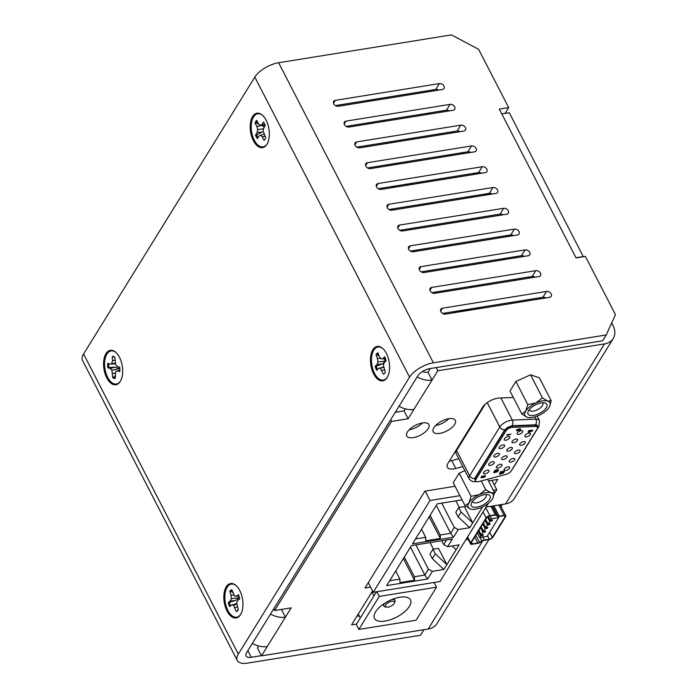 <?xml version="1.0" encoding="UTF-8"?>
<svg xmlns="http://www.w3.org/2000/svg" width="698" height="698" viewBox="0 0 698 698"><rect width="100%" height="100%" fill="white"/><g stroke="black" fill="none" stroke-linecap="round" stroke-linejoin="round"><path stroke-width="1.05" d="M490.825 520.289L491.881 520.115M488.556 523.954L489.612 523.788M486.288 527.627L487.344 527.452M484.019 531.291L485.075 531.126M481.751 534.965L482.807 534.79M491.881 521.031L489.752 521.371L488.103 524.024L490.232 523.683L489.612 524.695L487.483 525.036L485.834 527.697L487.963 527.356L487.335 528.369L485.215 528.709L483.566 531.361L485.695 531.021L485.066 532.033L482.946 532.382L481.297 535.034L483.426 534.694L482.798 535.706L480.669 536.047L479.718 537.582L487.117 536.396L498.765 517.558L491.366 518.754L490.38 520.359L492.5 520.019L491.881 521.031L491.54 520.376M489.612 524.695L489.272 524.05M487.335 528.369L487.003 527.723M485.066 532.033L484.735 531.387M482.798 535.706L482.466 535.061M470.688 542.852A3.115 1.379 152.7 0 0 470.522 543.864A3.115 1.379 152.7 0 0 472.153 544.265L477.572 543.393A3.115 1.379 152.7 0 0 479.744 542.564L482.039 541.177A3.115 1.379 -27.3 0 1 484.211 540.348L489.124 539.554A3.115 1.379 152.7 0 0 492.858 537.303L505.57 516.747A3.115 1.379 152.7 0 0 505.736 515.743A3.115 1.379 152.7 0 0 504.104 515.333L499.183 516.127A3.115 1.379 -27.3 0 1 497.674 515.883L496.775 515.019A3.115 1.379 152.7 0 0 495.266 514.775L489.856 515.648A3.115 1.379 152.7 0 0 486.113 517.899L470.688 542.852L467.608 536.893M472.38 543.899L477.798 543.027A2.487 1.108 152.7 0 0 479.535 542.363L481.829 540.976A3.734 1.658 -27.3 0 1 484.438 539.982L489.35 539.188A2.487 1.108 152.7 0 0 492.343 537.381L505.047 516.834A2.487 1.108 152.7 0 0 505.178 516.031A2.487 1.108 152.7 0 0 503.877 515.7L498.957 516.494A3.734 1.658 -27.3 0 1 497.15 516.206L496.252 515.333A2.487 1.108 152.7 0 0 495.039 515.141L489.63 516.014A2.487 1.108 152.7 0 0 486.637 517.82L471.211 542.774A2.487 1.108 152.7 0 0 471.071 543.576A2.487 1.108 152.7 0 0 472.38 543.899L471.525 542.25M479.718 537.582L477.31 532.906M498.765 517.558L498.241 516.546M491.366 518.754L489.935 515.962M490.38 520.359L488.347 516.433M489.752 521.371L487.474 516.956M488.103 524.024L485.695 519.347M487.483 525.036L485.066 520.359M485.834 527.697L483.426 523.011M485.215 528.709L482.798 524.024M483.566 531.361L481.158 526.685M482.946 532.382L480.529 527.697M481.297 535.034L478.889 530.349M480.669 536.047L478.261 531.37M486.436 502.787A10.583 4.694 -27.3 0 1 475.146 507.298A10.583 4.694 -27.3 0 1 471.464 503.049A10.583 4.694 -27.3 0 1 474.972 499.018A10.583 4.694 -27.3 0 1 487.815 494.62A10.583 4.694 -27.3 0 1 486.436 502.787M472.625 501.269A7.469 3.316 152.7 0 0 472.782 501.845A7.469 3.316 152.7 0 0 483.47 499.751A7.469 3.316 152.7 0 0 486.07 494.995A7.469 3.316 152.7 0 0 485.695 494.524M471.054 496.295L479.273 494.69A14.012 6.212 152.7 0 0 473.122 498.407A14.012 6.212 152.7 0 0 468.995 502.787L471.054 496.295L459.153 473.218L453.264 482.754L465.156 505.823L468.995 502.787A14.012 6.212 152.7 0 0 470.426 508.99L465.156 505.823M464.903 470.609L459.153 473.218M471.29 509.208L470.426 508.99A14.012 6.212 152.7 0 0 471.29 509.208A14.012 6.212 152.7 0 0 482.135 507.106A14.012 6.212 152.7 0 0 492.413 499.018A14.012 6.212 152.7 0 0 492.936 498.049A14.012 6.212 152.7 0 0 490.982 492.805A14.012 6.212 152.7 0 0 479.273 494.69L485.712 489.638L490.982 492.805L494.472 492.518L487.623 479.238M494.472 492.518L492.936 498.049M485.712 489.638L481.219 480.931M533.577 415.406A10.583 4.694 -27.3 0 1 528.194 411.314A10.583 4.694 -27.3 0 1 541.29 402.929A10.583 4.694 -27.3 0 1 544.545 402.886A10.583 4.694 -27.3 0 1 545.286 409.063A10.583 4.694 -27.3 0 1 533.577 415.406M529.346 409.534A7.469 3.316 152.7 0 0 529.512 410.11A7.469 3.316 152.7 0 0 533.429 411.087A7.469 3.316 152.7 0 0 540.496 407.772A7.469 3.316 152.7 0 0 542.791 403.261A7.469 3.316 152.7 0 0 542.416 402.798M542.433 397.904L547.703 401.071A14.012 6.212 152.7 0 0 542.538 400.905A14.012 6.212 152.7 0 0 535.994 402.955L542.433 397.904L530.532 374.835L515.883 381.483L509.985 391.02L521.886 414.089L525.725 411.052L527.784 404.561L515.883 381.483M528.02 417.474L527.156 417.256A14.012 6.212 152.7 0 0 528.02 417.474A14.012 6.212 152.7 0 0 538.865 415.371A14.012 6.212 152.7 0 0 549.134 407.283A14.012 6.212 152.7 0 0 549.658 406.315A14.012 6.212 152.7 0 0 547.703 401.071L551.193 400.783L539.292 377.714L530.532 374.835M527.784 404.561L535.994 402.955A14.012 6.212 152.7 0 0 525.725 411.052A14.012 6.212 152.7 0 0 527.156 417.256L521.886 414.089M551.193 400.783L549.658 406.315M433.851 427.717A12.451 5.523 -27.3 0 1 445.315 419.594A12.451 5.523 -27.3 0 1 455.323 420.336A12.451 5.523 -27.3 0 1 454.668 424.367A12.451 5.523 -27.3 0 1 443.204 432.49A12.451 5.523 -27.3 0 1 433.188 431.748A12.451 5.523 -27.3 0 1 433.851 427.717M407.423 431.975A12.451 5.523 -27.3 0 1 418.879 423.852A12.451 5.523 -27.3 0 1 428.895 424.593A12.451 5.523 -27.3 0 1 428.232 428.624A12.451 5.523 -27.3 0 1 416.767 436.747A12.451 5.523 -27.3 0 1 406.76 436.006A12.451 5.523 -27.3 0 1 407.423 431.975M482.746 540.802L428.206 629.011A19.849 14.309 31.7 0 0 436.931 623.637L488.905 539.589M611.684 322.982L612.94 325.416A19.849 14.309 -148.3 0 1 613.237 338.53L514.278 498.547A19.849 14.309 -148.3 0 1 505.553 503.921L486.052 507.062M613.237 338.53A19.849 14.309 -148.3 0 1 604.512 343.896L505.553 503.921M513.309 397.467L499.332 398.026A12.451 5.523 152.7 0 0 482.65 407.222L448.02 463.219A12.451 5.523 152.7 0 0 447.357 467.25A12.451 5.523 152.7 0 0 455.759 468.48L462.835 466.604M465.863 539.72L468.192 539.345M356.547 624.064L351.591 624.858L372.558 590.953M370.577 587.114L365.01 588.004L424.908 491.139L455.079 486.279M488.478 480.896L497.761 479.404L494.306 484.988M430.238 368.553L427.987 372.191L432.045 380.07L437.812 370.751L604.512 343.896M281.425 609.433L285.421 617.18L291.179 607.862L274.593 610.532L391.543 421.418L408.129 418.739L413.897 409.421A19.849 14.309 31.7 0 1 399.012 406.253M428.206 629.011L261.506 655.858L267.264 646.531A19.849 14.309 31.7 0 1 252.388 643.373M458.769 458.726L451.702 460.601A12.451 5.523 -27.3 0 1 449.346 461.073M422.403 422.953A12.451 5.523 -27.3 0 1 409.185 429.767M261.506 655.858L257.44 647.98L258.679 645.982M395.286 412.282L404.072 410.869L405.311 408.871M448.84 418.695A12.451 5.523 -27.3 0 1 435.622 425.51M502.228 504.453L500.963 506.495M583.345 256.733L509.278 112.718L501.801 113.922M583.458 256.55L575.981 257.754M267.264 646.531L285.421 617.18A19.849 14.309 -148.3 0 1 270.536 614.013M427.987 372.191A9.964 7.181 -148.3 0 1 422.456 371.519M413.897 409.421L432.045 380.07A19.849 14.309 -148.3 0 1 417.16 376.903M274.593 610.532L273.729 608.848M391.543 421.418L390.679 419.734M408.129 418.739L404.072 410.869M437.812 370.751L436.18 367.593M105.956 353.659A17.433 9.283 -99.1 0 0 106.768 377.819A17.433 9.283 -99.1 0 0 120.283 381.431A17.433 9.283 -99.1 0 0 120.449 381.143A17.433 9.283 -99.1 0 0 115.807 352.324A17.433 9.283 -99.1 0 0 105.956 353.659M252.58 116.54A17.433 9.283 -99.1 0 0 253.391 140.708A17.433 9.283 -99.1 0 0 266.906 144.32A17.433 9.283 -99.1 0 0 267.081 144.032A17.433 9.283 -99.1 0 0 262.439 115.214A17.433 9.283 -99.1 0 0 252.58 116.54M372.854 349.75A17.433 9.283 -99.1 0 0 373.666 373.91A17.433 9.283 -99.1 0 0 387.181 377.522A17.433 9.283 -99.1 0 0 387.346 377.243A17.433 9.283 -99.1 0 0 382.705 348.415A17.433 9.283 -99.1 0 0 372.854 349.75M226.231 586.861A17.433 9.283 -99.1 0 0 227.033 611.02A17.433 9.283 -99.1 0 0 240.548 614.633A17.433 9.283 -99.1 0 0 240.723 614.353A17.433 9.283 -99.1 0 0 236.081 585.535A17.433 9.283 -99.1 0 0 226.231 586.861M540.427 273.11A3.708 2.67 31.7 0 0 535.811 270.658L431.748 287.419A3.708 2.67 31.7 0 0 430.116 288.422A3.708 2.67 31.7 0 0 430.875 291.843A3.708 2.67 31.7 0 0 434.793 293.317L538.856 276.565A3.708 2.67 31.7 0 0 540.488 275.562A3.708 2.67 31.7 0 0 540.427 273.11M431.861 292.645L532.208 276.478A3.708 2.67 -148.3 0 1 535.139 277.158M551.15 293.893A3.708 2.67 31.7 0 0 546.525 291.441L442.462 308.202A3.708 2.67 31.7 0 0 440.831 309.205A3.708 2.67 31.7 0 0 441.59 312.625A3.708 2.67 31.7 0 0 445.507 314.109L549.57 297.348A3.708 2.67 31.7 0 0 551.202 296.345A3.708 2.67 31.7 0 0 551.15 293.893M442.584 313.428L542.931 297.269A3.708 2.67 -148.3 0 1 545.853 297.941M443.954 86.046A3.708 2.67 31.7 0 0 439.339 83.594L335.276 100.355A3.708 2.67 31.7 0 0 333.644 101.358A3.708 2.67 31.7 0 0 334.403 104.779A3.708 2.67 31.7 0 0 338.321 106.262L442.384 89.501A3.708 2.67 31.7 0 0 444.015 88.498A3.708 2.67 31.7 0 0 443.954 86.046M335.389 105.581L435.735 89.423A3.708 2.67 -148.3 0 1 438.667 90.103M454.677 106.838A3.708 2.67 31.7 0 0 450.053 104.377L345.99 121.138A3.708 2.67 31.7 0 0 344.358 122.141A3.708 2.67 31.7 0 0 345.117 125.57A3.708 2.67 31.7 0 0 349.035 127.045L453.107 110.284A3.708 2.67 31.7 0 0 454.73 109.281A3.708 2.67 31.7 0 0 454.677 106.838M346.112 126.364L446.458 110.205A3.708 2.67 -148.3 0 1 449.381 110.886M529.712 252.327A3.708 2.67 31.7 0 0 525.088 249.875L421.025 266.627A3.708 2.67 31.7 0 0 419.393 267.631A3.708 2.67 31.7 0 0 420.152 271.06A3.708 2.67 31.7 0 0 424.07 272.534L528.133 255.773A3.708 2.67 31.7 0 0 529.765 254.77A3.708 2.67 31.7 0 0 529.712 252.327M421.147 271.854L521.485 255.695A3.708 2.67 -148.3 0 1 524.416 256.375M518.989 231.544A3.708 2.67 31.7 0 0 514.374 229.084L410.302 245.844A3.708 2.67 31.7 0 0 408.679 246.848A3.708 2.67 31.7 0 0 409.438 250.277A3.708 2.67 31.7 0 0 413.356 251.751L517.419 234.99A3.708 2.67 31.7 0 0 519.05 233.987A3.708 2.67 31.7 0 0 518.989 231.544M410.424 251.071L510.77 234.912A3.708 2.67 -148.3 0 1 513.693 235.592M508.275 210.752A3.708 2.67 31.7 0 0 503.651 208.301L399.588 225.061A3.708 2.67 31.7 0 0 397.956 226.065A3.708 2.67 31.7 0 0 398.715 229.485A3.708 2.67 31.7 0 0 402.633 230.968L506.696 214.207A3.708 2.67 31.7 0 0 508.327 213.204A3.708 2.67 31.7 0 0 508.275 210.752M399.701 230.288L500.047 214.129A3.708 2.67 -148.3 0 1 502.979 214.81M465.4 127.621A3.708 2.67 31.7 0 0 460.776 125.169L356.713 141.921A3.708 2.67 31.7 0 0 355.081 142.924A3.708 2.67 31.7 0 0 355.84 146.353A3.708 2.67 31.7 0 0 359.758 147.828L463.821 131.067A3.708 2.67 31.7 0 0 465.453 130.064A3.708 2.67 31.7 0 0 465.4 127.621M356.826 147.147L457.173 130.988A3.708 2.67 -148.3 0 1 460.104 131.669M476.115 148.404A3.708 2.67 31.7 0 0 471.499 145.952L367.427 162.713A3.708 2.67 31.7 0 0 365.796 163.716A3.708 2.67 31.7 0 0 366.555 167.136A3.708 2.67 31.7 0 0 370.472 168.611L474.544 151.85A3.708 2.67 31.7 0 0 476.167 150.855A3.708 2.67 31.7 0 0 476.115 148.404M367.549 167.939L467.896 151.771A3.708 2.67 -148.3 0 1 470.818 152.452M486.838 169.186A3.708 2.67 31.7 0 0 482.213 166.735L378.15 183.495A3.708 2.67 31.7 0 0 376.519 184.499A3.708 2.67 31.7 0 0 377.278 187.919A3.708 2.67 31.7 0 0 381.195 189.402L485.258 172.642A3.708 2.67 31.7 0 0 486.89 171.638A3.708 2.67 31.7 0 0 486.838 169.186M378.264 188.722L478.61 172.554A3.708 2.67 -148.3 0 1 481.541 173.235M497.552 189.969A3.708 2.67 31.7 0 0 492.936 187.518L388.865 204.278A3.708 2.67 31.7 0 0 387.242 205.282A3.708 2.67 31.7 0 0 387.992 208.702A3.708 2.67 31.7 0 0 391.91 210.185L495.981 193.425A3.708 2.67 31.7 0 0 497.604 192.421A3.708 2.67 31.7 0 0 497.552 189.969M388.987 209.505L489.333 193.346A3.708 2.67 -148.3 0 1 492.256 194.027M423.965 629.692L420.519 635.267L247.677 663.1A19.849 8.804 -27.3 0 1 237.276 660.5L82.521 360.438A19.849 8.804 152.7 0 1 83.577 354.008L254.814 77.103L409.56 377.164A19.849 8.804 -27.3 0 1 433.379 362.803L606.222 334.961L602.618 340.79L429.776 368.623A9.964 4.415 -27.3 0 0 417.823 375.838L246.586 652.743A9.964 4.415 -27.3 0 0 246.062 655.972A9.964 4.415 -27.3 0 0 251.28 657.272L261.392 655.649M409.56 377.164L238.323 654.078A19.849 8.804 -27.3 0 0 237.276 660.5M505.108 113.39L508.685 107.605L478.627 49.322L451.466 34.9L278.624 62.733A19.849 8.804 152.7 0 0 254.814 77.103M508.685 107.605L499.323 109.115L576.059 257.902L585.421 256.393L615.479 314.676L606.222 334.961M108.748 363.649A10.889 5.793 -99.1 0 0 108.696 365.359A10.889 5.793 -99.1 0 0 108.844 367.488L115.144 367.174L119.611 368.57L111.889 370.237L110.179 368.448L107.789 367.671L108.844 367.488M113.469 356.504A10.889 5.793 -99.1 0 0 113.329 356.512L114.83 357.725M115.091 363.815L110.11 364.094L107.719 363.318A11.177 5.95 -99.1 0 0 107.632 365.455A11.177 5.95 -99.1 0 0 107.789 367.671M116.077 352.577A16.761 8.926 -99.1 0 0 104.56 364.461A16.761 8.926 -99.1 0 0 110.607 381.527A16.761 8.926 -99.1 0 0 120.632 380.829M115.118 375.699L113.661 377.321A10.889 5.793 -99.1 0 0 115.153 377.993M115.292 363.161L110.11 364.094M114.873 360.334L112.439 360.613L111.785 363.396M113.329 356.512L112.369 356.364L112.439 360.613M119.899 370.115L117.421 370.786L119.812 371.563A11.177 5.95 -99.1 0 0 119.742 367.2L117.351 366.433L115.641 364.635L114.821 357.158A11.177 5.95 -99.1 0 0 113.006 356.408A11.177 5.95 -99.1 0 0 112.369 356.364M117.421 370.786L115.746 371.484L115.161 378.508A11.177 5.95 80.9 0 1 112.71 377.714L111.889 370.237M113.661 377.321L112.71 377.714M115.379 373.046L112.64 373.465M115.144 367.174L110.179 368.448M257.091 121.112A10.889 5.793 -99.1 0 0 256.794 121.557A10.889 5.793 -99.1 0 0 256.114 122.996L258.818 124.104M265.127 125.212L260.206 125.457L258.478 123.773L256.672 120.318A11.177 5.95 -99.1 0 0 255.773 121.469A11.177 5.95 -99.1 0 0 255.058 122.979L256.114 122.996M262.71 115.458A16.761 8.926 -99.1 0 0 253.461 117.037A16.761 8.926 -99.1 0 0 254.29 140.228A16.761 8.926 -99.1 0 0 267.255 143.709M264.804 124.445L261.855 124.637L263.425 122.045A11.177 5.95 -99.1 0 1 265.275 125.588L263.696 128.179L263.111 131.023L265.729 137.672A11.177 5.95 -99.1 0 1 264.106 140.333L262.308 136.878L260.572 135.194L258.932 136.023L257.353 138.614A11.177 5.95 80.9 0 1 255.503 135.072L257.082 132.472L262.247 132.035L256.55 134.836A10.889 5.793 -99.1 0 0 257.937 137.654M257.082 132.472L257.667 129.636L256.855 126.434L262.003 125.413L263.966 126.957M261.855 124.637L260.206 125.457M256.855 126.434L255.058 122.979M264.987 136.258L262.308 136.878M263.949 134.278L260.572 135.194M256.55 134.836L255.503 135.072M263.565 128.825L257.667 129.636M383.673 358.624L385.811 361.014L382.19 364.033L376.222 366.127A10.889 5.793 -99.1 0 0 376.859 368.125A10.889 5.793 -99.1 0 0 377.452 369.512M378.168 353.441A10.889 5.793 -99.1 0 0 377.033 354.82L379.093 355.875M376.222 366.127L375.166 366.31A11.177 5.95 -99.1 0 0 375.821 368.396A11.177 5.95 -99.1 0 0 376.676 370.289L378.56 368.396L380.331 368.186L383.394 374.25A11.177 5.95 80.9 0 0 383.403 374.25L383.394 374.25M382.975 348.668A16.761 8.926 -99.1 0 0 372.968 351.74A16.761 8.926 -99.1 0 0 373.404 370.83A16.761 8.926 -99.1 0 0 387.53 376.92M385.27 372.147L384.485 373.43M382.19 364.033L377.051 364.417L375.166 366.31M385.811 361.014L377.958 361.939L377.051 364.417M380.427 358.109L377.461 358.641L377.958 361.939M377.033 354.82L375.995 354.759L377.461 358.641M385.479 358.632L380.995 358.877L379.398 356.695L377.923 352.813A11.177 5.95 -99.1 0 0 375.995 354.759M385.444 358.519L380.995 358.877M383.403 374.25A11.177 5.95 80.9 0 0 385.331 372.304L383.368 365.133L384.266 362.655L386.151 360.753A11.177 5.95 -99.1 0 0 384.642 356.774L382.757 358.676M384.389 369.835L381.919 370.376M383.691 367.296L380.331 368.186M383.35 367.096L378.56 368.396M233.804 594.862L231.047 595.324L231.37 598.631L239.222 597.776L235.444 600.542L229.372 602.278A10.889 5.793 -99.1 0 0 229.912 604.328A10.889 5.793 -99.1 0 0 230.506 605.916M231.98 590.229A10.889 5.793 -99.1 0 0 230.785 591.363L232.687 592.445M229.372 602.278L228.316 602.426A11.177 5.95 -99.1 0 0 228.874 604.581A11.177 5.95 -99.1 0 0 229.642 606.571L231.649 605.035L233.455 605.131L236.256 611.57A11.177 5.95 80.9 0 0 236.779 611.361A11.177 5.95 80.9 0 0 238.323 610L236.701 602.662L237.748 600.393L239.754 598.858A11.177 5.95 -99.1 0 0 238.428 594.722L236.413 596.258L234.615 596.153L231.815 589.714A11.177 5.95 -99.1 0 0 229.747 591.293L231.047 595.324M236.352 585.779A16.761 8.926 -99.1 0 0 226.58 588.327A16.761 8.926 -99.1 0 0 226.292 606.545A16.761 8.926 -99.1 0 0 240.897 614.031M238.158 609.502L237.119 611.143A10.889 5.793 -99.1 0 0 237.189 611.116M235.444 600.542L230.323 600.899L228.316 602.426M231.37 598.631L230.323 600.899M230.785 591.363L229.747 591.293M238.995 596.109L236.413 596.258M237.119 611.143L236.256 611.57M237.372 607.033L234.964 607.539M236.858 604.25L233.455 605.131M236.465 603.735L231.649 605.035M347.36 126.923L347.473 126.146M347.744 126.102A17.398 7.713 -27.3 0 1 347.491 126.957M526.118 301.126L525.568 300.061M515.394 280.343L514.854 279.279M504.68 259.551L504.13 258.496M493.957 238.768L493.416 237.704M538.786 297.933L539.327 298.98L538.01 299.206M528.063 277.15L528.613 278.214M516.023 256.576L516.572 257.641M506.626 235.575L506.844 235.994L505.518 236.203L505.858 236.858M506.844 235.994L506.364 236.77M506.669 236.273L513.039 235.243M524.006 300.315L525.35 300.149L525.873 301.161M514.609 279.313L514.958 279.994L513.833 280.587M502.569 258.74L503.11 259.804M493.172 237.748L493.713 238.812M481.603 308.289L481.053 307.233M470.88 287.506L470.33 286.442M460.156 266.723L459.616 265.659M449.442 245.94L448.893 244.876M514.67 280.456L514.958 279.994M439.627 246.368L440.168 247.432M450.341 267.151L450.891 268.215M461.064 287.942L461.605 288.998M471.778 308.725L472.328 309.79M474.954 308.211L475.495 309.275M477.938 308.882L477.877 307.739M456.501 267.317L456.989 267.238M442.794 245.862L443.343 246.926M444.984 246.656L445.725 245.391M472.52 197.202L471.97 196.138M461.806 176.419L461.256 175.355M451.083 155.628L450.533 154.572M440.368 134.845L439.819 133.789M429.645 114.062L429.096 112.997M483.871 194.219L484.421 195.283M473.148 173.436L473.698 174.5M462.434 152.653L462.975 153.717M451.711 131.87L452.26 132.934M440.996 111.087L441.537 112.151M478.994 172.519L474.195 173.296L473.584 174.282M463.647 152.461L462.931 153.621M491.366 193.582L484.142 194.751M480.18 173.453L480.599 172.781M480.25 173.444L480.765 172.851M470.408 196.391L470.958 197.455M461.012 175.39L461.561 176.454M448.971 154.825L449.521 155.881M438.248 134.033L438.798 135.098M428.851 113.041L429.401 114.106M428.005 204.374L427.455 203.31M417.282 183.583L416.732 182.527M406.568 162.8L406.018 161.735M395.845 142.017L395.295 140.952M385.13 121.234L384.581 120.169M449.207 155.288L449.556 154.729M383.839 120.292L383.045 121.565M386.029 142.444L386.579 143.509M396.743 163.236L397.293 164.292M407.466 184.019L408.016 185.083M418.181 204.802L418.73 205.866M423.555 205.09L424.305 203.868L424.829 204.88M410.633 183.504L411.183 184.569M412.038 184.429L412.832 183.155M390.592 142.863L391.386 141.589M392.677 142.532L392.128 141.467M394.501 187.256L395.295 185.973M393.053 208.85L391.02 210.211M407.187 184.063L406.402 185.336M393.576 186.253L392.782 187.535M368.3 582.69L373.256 592.297L430.02 500.492L425.178 491.095M430.02 500.492L459.93 495.676M493.32 490.301L496.767 489.743L491.916 480.346M482.588 506.896L469.719 527.714L458.22 529.564L453.464 537.251L412.492 543.847L437.218 503.869L462.085 499.864M459.11 544.859L443.893 569.463L432.402 571.313L427.647 579.008L386.675 585.605L411.401 545.618L452.365 539.022L447.61 546.709L459.11 544.859M373.256 592.297L439.993 581.547L488.356 503.345M494.236 493.835L496.767 489.743M459.258 507.429L455.873 500.859M472.712 522.863L464.336 506.617L458.778 507.507L461.116 512.044L472.712 522.863M453.464 537.251L450.672 533.289L440.229 534.973L440.351 538.481L425.815 540.828L425.693 537.32L415.519 538.952M458.22 529.564L454.276 527.47L450.672 533.289L436.276 505.387M458.778 507.507L455.785 512.349L458.124 516.886L469.719 527.714M454.276 527.47L441.729 503.145M433.441 549.186L430.047 542.616M446.895 564.621L438.51 548.366L432.961 549.265L435.299 553.793L446.895 564.621M441.677 540.741L443.675 544.615L447.61 546.709M446.554 539.955L443.675 544.615M427.647 579.008L424.855 575.047L414.411 576.731L414.533 580.239L399.989 582.577L399.875 579.07L389.702 580.71M432.402 571.313L428.459 569.219L424.855 575.047L410.459 547.136M432.961 549.265L429.968 554.107L432.306 558.644L443.893 569.463M428.459 569.219L415.912 544.894M481.934 507.952L481.384 507.437M429.191 516.843L440.351 538.481M440.229 534.973L430.116 515.351M421.531 529.241L425.693 537.32M458.124 516.886L461.116 512.044M456.117 549.71L452.13 545.984M403.374 558.601L414.533 580.239M414.411 576.731L404.29 557.109M395.705 570.99L399.875 579.07M432.306 558.644L435.299 553.793M399.849 597.226A20.233 8.969 -27.3 0 1 410.459 599.879A20.233 8.969 -27.3 0 1 404.247 612.094A20.233 8.969 -27.3 0 1 385.095 621.072A20.233 8.969 -27.3 0 1 374.486 618.428A20.233 8.969 -27.3 0 1 380.698 606.204A20.233 8.969 -27.3 0 1 399.849 597.226M386.57 607.147A4.982 2.207 -27.3 0 1 386.221 604.241A4.982 2.207 -27.3 0 1 391.726 601.257A4.982 2.207 -27.3 0 1 394.265 603.177A4.982 2.207 -27.3 0 1 388.097 607.129A4.982 2.207 -27.3 0 1 386.57 607.147L385.217 606.894A6.23 2.757 -27.3 0 1 383.874 606.056A6.23 2.757 -27.3 0 1 384.842 603.194M376.51 591.773L356.285 624.474L358.851 629.43L416.087 620.217L436.503 587.192L379.267 596.406L376.85 591.721M436.503 587.192L434.086 582.498M359.261 615.941L356.87 616.325M379.267 596.406L358.851 629.43M373.919 595.961L371.894 592.026M358.283 614.039L360.308 617.974M392.049 599.477A6.23 2.757 -27.3 0 1 394.937 600.341A6.23 2.757 -27.3 0 1 394.841 601.929L394.265 603.177M501.775 465.697A3.115 1.379 -27.3 0 1 498.904 467.73A3.115 1.379 -27.3 0 1 496.409 467.538A3.115 1.379 -27.3 0 1 496.566 466.534A3.115 1.379 -27.3 0 1 499.436 464.502A3.115 1.379 -27.3 0 1 501.941 464.685A3.115 1.379 -27.3 0 1 501.775 465.697M509.479 468.236A3.115 1.379 -27.3 0 1 506.608 470.269A3.115 1.379 -27.3 0 1 504.113 470.086A3.115 1.379 -27.3 0 1 504.27 469.073A3.115 1.379 -27.3 0 1 507.141 467.049A3.115 1.379 -27.3 0 1 509.645 467.232A3.115 1.379 -27.3 0 1 509.479 468.236M488.87 471.56A3.115 1.379 -27.3 0 1 486.009 473.584A3.115 1.379 -27.3 0 1 483.505 473.401A3.115 1.379 -27.3 0 1 483.67 472.398A3.115 1.379 -27.3 0 1 486.532 470.365A3.115 1.379 -27.3 0 1 489.036 470.548A3.115 1.379 -27.3 0 1 488.87 471.56M506.966 457.295A3.115 1.379 -27.3 0 1 504.104 459.328A3.115 1.379 -27.3 0 1 501.6 459.136A3.115 1.379 -27.3 0 1 501.766 458.132A3.115 1.379 -27.3 0 1 504.628 456.099A3.115 1.379 -27.3 0 1 507.132 456.283A3.115 1.379 -27.3 0 1 506.966 457.295M514.67 459.834A3.115 1.379 -27.3 0 1 511.809 461.867A3.115 1.379 -27.3 0 1 509.304 461.683A3.115 1.379 -27.3 0 1 509.47 460.671A3.115 1.379 -27.3 0 1 512.332 458.647A3.115 1.379 -27.3 0 1 514.836 458.83A3.115 1.379 -27.3 0 1 514.67 459.834M494.071 463.158A3.115 1.379 -27.3 0 1 491.2 465.182A3.115 1.379 -27.3 0 1 488.696 464.999A3.115 1.379 -27.3 0 1 488.862 463.995A3.115 1.379 -27.3 0 1 491.732 461.963A3.115 1.379 -27.3 0 1 494.236 462.146A3.115 1.379 -27.3 0 1 494.071 463.158M512.166 448.893A3.115 1.379 -27.3 0 1 509.296 450.925A3.115 1.379 -27.3 0 1 506.8 450.734A3.115 1.379 -27.3 0 1 506.966 449.73A3.115 1.379 -27.3 0 1 509.828 447.697A3.115 1.379 -27.3 0 1 512.332 447.88A3.115 1.379 -27.3 0 1 512.166 448.893M519.87 451.432A3.115 1.379 -27.3 0 1 517 453.464A3.115 1.379 -27.3 0 1 514.505 453.281A3.115 1.379 -27.3 0 1 514.67 452.269A3.115 1.379 -27.3 0 1 517.532 450.236A3.115 1.379 -27.3 0 1 520.036 450.428A3.115 1.379 -27.3 0 1 519.87 451.432M499.262 454.747A3.115 1.379 -27.3 0 1 496.4 456.78A3.115 1.379 -27.3 0 1 493.896 456.597A3.115 1.379 -27.3 0 1 494.062 455.593A3.115 1.379 -27.3 0 1 496.924 453.56A3.115 1.379 -27.3 0 1 499.428 453.744A3.115 1.379 -27.3 0 1 499.262 454.747M517.358 440.49A3.115 1.379 -27.3 0 1 514.496 442.515A3.115 1.379 -27.3 0 1 511.992 442.331A3.115 1.379 -27.3 0 1 512.158 441.328A3.115 1.379 -27.3 0 1 515.028 439.295A3.115 1.379 -27.3 0 1 517.523 439.478A3.115 1.379 -27.3 0 1 517.358 440.49M525.062 443.029A3.115 1.379 -27.3 0 1 522.2 445.062A3.115 1.379 -27.3 0 1 519.696 444.879A3.115 1.379 -27.3 0 1 519.862 443.867A3.115 1.379 -27.3 0 1 522.732 441.834A3.115 1.379 -27.3 0 1 525.228 442.026A3.115 1.379 -27.3 0 1 525.062 443.029M504.462 446.345A3.115 1.379 -27.3 0 1 501.592 448.378A3.115 1.379 -27.3 0 1 499.096 448.195A3.115 1.379 -27.3 0 1 499.262 447.182A3.115 1.379 -27.3 0 1 502.124 445.158A3.115 1.379 -27.3 0 1 504.628 445.341A3.115 1.379 -27.3 0 1 504.462 446.345M522.558 432.088A3.115 1.379 -27.3 0 1 519.696 434.112A3.115 1.379 -27.3 0 1 517.192 433.929A3.115 1.379 -27.3 0 1 517.358 432.926A3.115 1.379 -27.3 0 1 520.219 430.893A3.115 1.379 -27.3 0 1 522.723 431.076A3.115 1.379 -27.3 0 1 522.558 432.088M530.262 434.627A3.115 1.379 -27.3 0 1 527.4 436.66A3.115 1.379 -27.3 0 1 524.896 436.477A3.115 1.379 -27.3 0 1 525.062 435.465A3.115 1.379 -27.3 0 1 527.924 433.432A3.115 1.379 -27.3 0 1 530.428 433.615A3.115 1.379 -27.3 0 1 530.262 434.627M509.653 437.943A3.115 1.379 -27.3 0 1 506.792 439.976A3.115 1.379 -27.3 0 1 504.288 439.792A3.115 1.379 -27.3 0 1 504.453 438.78A3.115 1.379 -27.3 0 1 507.324 436.756A3.115 1.379 -27.3 0 1 509.819 436.939A3.115 1.379 -27.3 0 1 509.653 437.943M475.582 481.131L474.937 479.892A4.668 2.068 -27.3 0 1 475.19 478.383L505.369 429.575A4.668 2.068 -27.3 0 1 510.971 426.199A4.668 2.068 -27.3 0 1 511.625 426.129L535.157 425.195A4.668 2.068 -27.3 0 1 536.954 425.876L537.591 427.115A4.668 2.068 152.7 0 0 535.794 426.434L512.262 427.368A4.668 2.068 152.7 0 0 511.608 427.438A4.668 2.068 152.7 0 0 506.006 430.823L475.827 479.622A4.668 2.068 152.7 0 0 475.582 481.131A4.668 2.068 152.7 0 0 478.732 481.594L506.19 474.317A4.668 2.068 152.7 0 0 511.093 471.089L537.347 428.624A4.668 2.068 152.7 0 0 537.591 427.115M528.77 431.102L528.805 430.579L532.836 430.195L529.18 431.277L528.805 430.579M528.203 432.018L528.238 431.495L532.269 431.111L528.613 432.202L528.238 431.495M517.776 430.369L519.399 428.825L520.42 428.869L520.455 429.75L516.843 430.867L516.886 429.951L517.977 429.41L516.939 430.361L517.899 430.352L518.597 429.165M516.494 430.596L516.764 429.706L517.977 429.41M506.94 435.116L506.984 434.592L511.015 434.208L507.35 435.299L506.984 434.592M499.829 473.323L500.667 471.516L501.208 471.7L500.387 473.026L501.714 472.808L503.337 471.272L504.279 471.325L504.157 472.005L502.735 472.851L503.912 471.796L503.275 471.482L501.984 472.974L499.829 473.323L501.208 471.7M500.571 472.729L501.574 472.563M501.6 472.625L502.735 471.176L504.384 471.516M502.735 472.851L503.79 471.499M499.428 473.968L499.471 473.445L503.502 473.061L499.838 474.143L499.471 473.445M494.559 471.307L494.769 470.504L496.165 469.824L498.232 469.614L498.547 470.408L495.109 471.63L494.646 471.045L495.624 470.304L498.634 470.147M493.739 472.511L493.783 471.988L497.814 471.604L494.149 472.694L493.783 471.988M480.966 477.816L481.803 476.01L482.344 476.193L481.524 477.519L482.85 477.31L484.482 475.766L485.415 475.818L485.293 476.498L483.871 477.345L485.049 476.289L484.142 476.062L483.129 477.467L480.966 477.816L482.344 476.193M481.707 477.223L482.719 477.057M482.746 477.118L483.88 475.678L485.529 476.01M483.871 477.345L484.935 475.992M528.936 430.823L532.836 430.195M528.369 431.739L532.269 431.111M517.305 430.404L517.899 430.614M520.42 428.869L520.656 429.305M519.818 428.764L520.298 429.034M519.399 428.825L519.94 429.008M518.928 428.982L519.53 429.078M507.106 434.837L511.015 434.208M499.602 473.689L503.502 473.061M493.905 472.232L497.814 471.604M518.719 429.663L520.211 429.418L518.762 430.439L518.719 429.663M497.046 471.15L495.004 471.194L496.671 470.182L498.136 470.478L495.938 471.368M519.591 430.177L519.155 430.064M497.657 470.888L496.915 470.906M495.467 471.403L495.03 471.071M495.807 471.124L495.336 471.159M485.119 404.334L456.579 450.489L469.623 475.783L499.803 426.984L487.239 402.633M537.224 427.298C538.079 425.684 537.495 424.855 535.471 424.82L511.939 425.754L504.846 429.663L474.666 478.462A4.048 2.914 31.7 0 1 469.623 475.783A9.336 4.144 152.7 0 0 469.126 478.811L456.082 453.517A9.336 4.144 -27.3 0 1 456.579 450.489M448.561 418.739L448.221 419.297M472.023 309.197L457.164 311.587A9.336 4.144 152.7 0 0 452.88 312.922M504.104 515.333L498.773 505.012M499.183 516.127L493.861 505.806M497.674 515.883L492.587 506.006M496.775 515.019L492.169 506.076M495.266 514.775L490.886 506.286M489.856 515.648L485.712 507.62M486.113 517.899L483.042 511.939M504.445 515.665L505.047 516.834M489.691 532.234L492.343 537.381M487.553 535.698L489.35 539.188M482.937 537.067L484.438 539.982M480.05 537.53L481.829 540.976M475.862 535.244L479.535 542.363M474.727 537.076L477.798 543.027M426.792 90.862L426.007 92.136M380.419 165.862L379.625 167.145M451.702 460.601L455.759 468.48M532.208 276.478L535.811 270.658M542.931 297.269L546.525 291.441M435.735 89.423L439.339 83.594M446.458 110.205L450.053 104.377M521.485 255.695L525.088 249.875M510.77 234.912L514.374 229.084M500.047 214.129L503.651 208.301M457.173 130.988L460.776 125.169M467.896 151.771L471.499 145.952M478.61 172.554L482.213 166.735M489.333 193.346L492.936 187.518M83.577 354.008L238.323 654.078M247.869 650.667L251.28 657.272M278.624 62.733L433.379 362.803M387.067 207.184L388.865 204.278M376.353 186.401L378.15 183.495M365.63 165.618L367.427 162.713M354.916 144.835L356.713 141.921M397.79 227.976L399.588 225.061M408.505 248.758L410.302 245.844M419.228 269.541L421.025 266.627M344.193 124.052L345.99 121.138M333.469 103.269L335.276 100.355M440.665 311.107L442.462 308.202M429.942 290.324L431.748 287.419M511.625 426.129L512.262 427.368M500.902 397.965L512.315 420.091A9.336 4.144 152.7 0 0 511.006 420.222A9.336 4.144 152.7 0 0 499.803 426.984A4.048 2.914 -148.3 0 0 504.846 429.663M475.827 479.622L475.19 478.383M505.369 429.575L506.006 430.823M535.157 425.195L535.794 426.434M474.666 478.462L475.443 480.878M535.471 424.82A4.048 2.626 -92.3 0 0 535.846 419.149L534.685 416.898M511.939 425.754A4.048 2.626 87.7 0 0 512.315 420.091L535.846 419.149A9.336 4.144 152.7 0 1 539.441 420.51L539.004 426.208A4.048 2.914 -148.3 0 1 537.635 427.211M512.227 469.239A4.048 2.914 31.7 0 0 512.751 468.672L511.809 469.92M457.164 311.587L457.469 312.181M470.522 543.864L467.241 537.495M505.736 515.743L500.091 504.802M383.874 606.056L383.028 604.416M394.937 600.341L394.091 598.71M539.004 426.208L512.751 468.672M537.163 416.087L539.441 420.51M476.167 481.637L473.392 481.69L470.897 480.765L469.126 478.811"/></g></svg>
